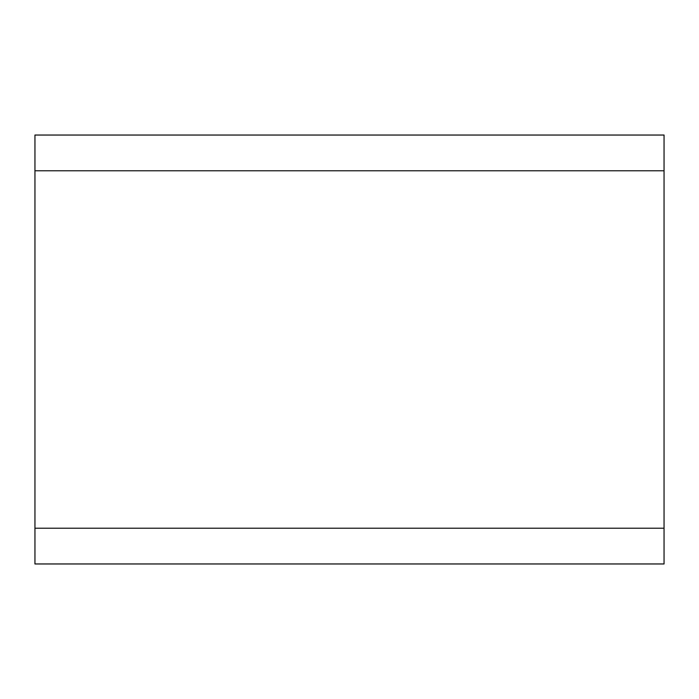 <?xml version="1.0" encoding="UTF-8"?>
<svg xmlns="http://www.w3.org/2000/svg" width="699" height="699" viewBox="0 0 699 699"><rect width="100%" height="100%" fill="white"/><g stroke="black" fill="none" stroke-linecap="round" stroke-linejoin="round"><path stroke-width="1.05" d="M34.95 170.774L34.95 135.038L664.05 135.038L664.05 563.962L34.95 563.962L34.95 170.774L664.05 170.774M34.95 528.226L664.05 528.226"/></g></svg>
